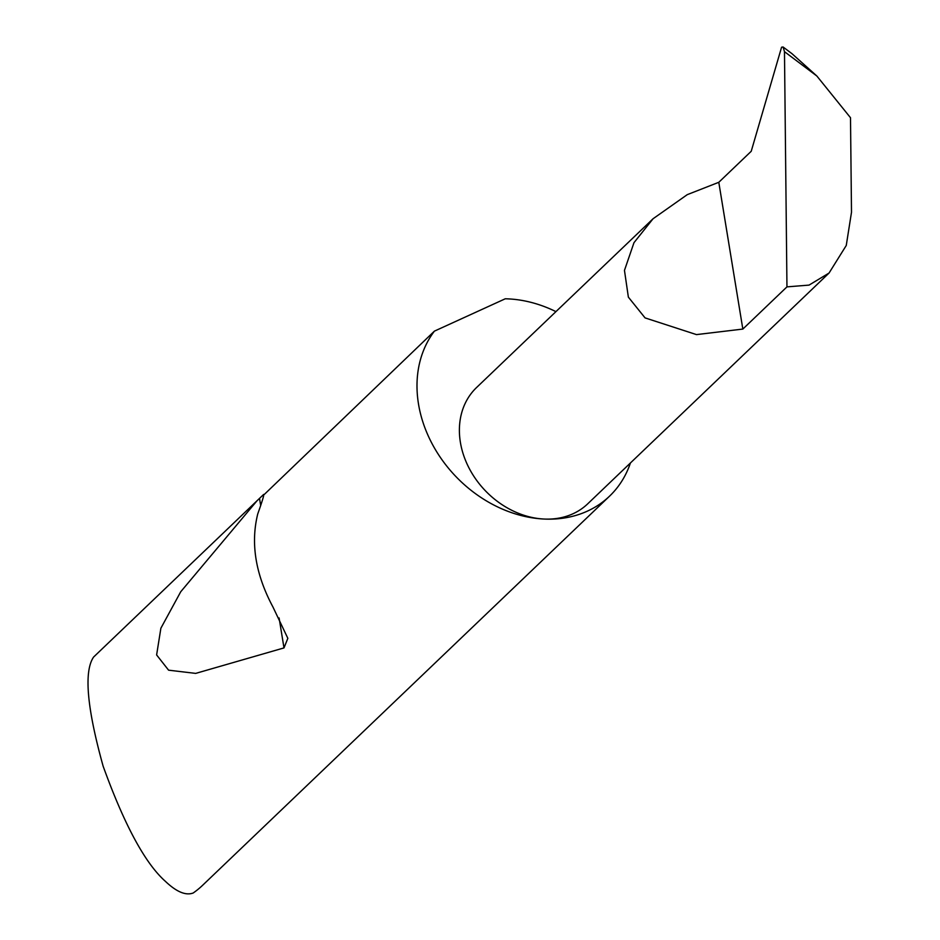 <?xml version="1.0" encoding="UTF-8"?>
<svg xmlns="http://www.w3.org/2000/svg" width="940" height="940" viewBox="0 0 940 940"><rect width="100%" height="100%" fill="white"/><g stroke="black" fill="none" stroke-linecap="round" stroke-linejoin="round"><path stroke-width="1.41" d="M718.795 182.301L687.258 194.65L653.077 218.738L633.983 242.673L624.466 270.391L628.366 297.134L645.063 317.896L696.493 334.605L742.835 329.071L718.795 182.301L751.225 151.281L781.587 47.2L783.091 47L791.95 53.662L816.848 76.011L850.5 117.723L851.499 212.264L846.259 245.469L829.068 273.023L587.747 503.793A80.429 64.989 -133.7 0 1 544.178 519.045A80.429 64.989 -133.7 0 1 468.919 467.803A80.429 64.989 -133.7 0 1 476.568 387.527L653.077 218.738M257.008 500.785L263.67 494.416C264.175 494.922 262.201 501.443 257.736 513.969C250.451 543.414 255.539 574.434 272.976 607.052L287.84 638.319L283.998 647.907L195.696 673.393L168.589 670.173L156.616 654.945L160.881 628.214L180.727 591.765L257.008 500.785L93.577 657.072C83.754 671.595 86.938 707.961 103.13 766.182C124.397 824.991 145.136 863.355 165.358 881.309C176.473 891.884 185.756 895.773 193.194 893A120.649 97.49 46.3 0 0 202.629 885.28L609.543 496.167A120.649 97.49 46.3 0 0 630.411 462.997M264.281 494.464L434.409 331.139A120.649 97.49 46.3 0 0 434.95 448.862A120.649 97.49 46.3 0 0 544.178 519.045A120.649 97.49 46.3 0 0 609.543 496.167M555.939 311.622A120.649 97.49 46.3 0 0 508.129 298.885A120.649 97.49 46.3 0 0 505.262 298.791L434.409 331.139M816.848 76.011L784.477 51.665L783.091 47M784.477 51.665L786.956 286.876L742.835 329.071M829.068 273.023L809.046 285.102L786.956 286.876M259.558 498.647L260.58 504.909M279.098 617.968L283.998 647.907"/></g></svg>
